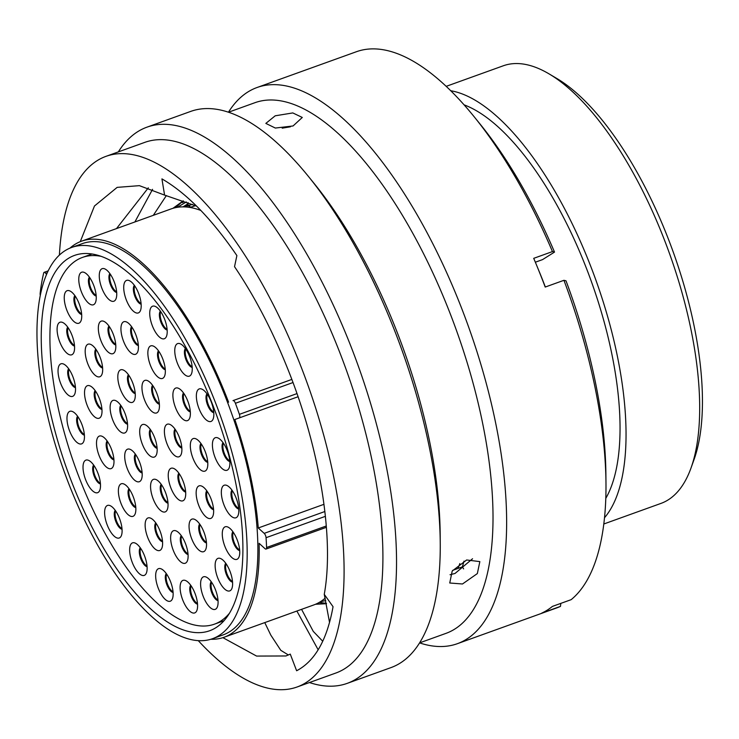 <?xml version="1.0" encoding="UTF-8"?>
<svg xmlns="http://www.w3.org/2000/svg" width="739" height="739" viewBox="0 0 739 739"><rect width="100%" height="100%" fill="white"/><g stroke="black" fill="none" stroke-linecap="round" stroke-linejoin="round"><path stroke-width="1.11" d="M210.818 639.263A210.476 83.95 70.2 0 0 224.102 637.249A210.476 83.95 70.2 0 0 259.093 543.294L265.015 548.689A3.418 1.358 -109.8 0 0 266.022 549.059A3.418 1.358 -109.8 0 0 266.585 547.488A225.524 89.955 -109.8 0 0 266.058 537.696A3.418 1.358 -109.8 0 0 265.523 535.47A3.418 1.358 -109.8 0 0 264.192 533.364L324.874 511.517M323.978 504.312L258.271 527.979A210.476 83.95 70.2 0 0 234.817 419.521L239.233 417.932A3.418 1.358 -109.8 0 0 239.39 414.339A225.524 89.955 -109.8 0 0 235.408 403.282A3.418 1.358 -109.8 0 0 235.335 403.088A3.418 1.358 -109.8 0 0 232.997 400.621L291.822 379.43L232.997 400.621M549.086 73.9L556.873 78.51A224.822 89.668 70.2 0 1 666.208 233.542A224.822 89.668 70.2 0 1 694.078 459.455L691.02 467.981A232.582 92.763 -109.8 0 0 662.19 234.272A232.582 92.763 -109.8 0 0 549.086 73.9A232.582 92.763 -109.8 0 0 503.277 65.789L446.18 86.352M210.763 399.919A199.456 79.553 70.2 0 1 209.654 630.746A199.456 79.553 70.2 0 1 73.383 486.253A199.456 79.553 70.2 0 1 74.482 255.426A199.456 79.553 70.2 0 1 210.763 399.919M70.464 488.082A207.918 82.925 70.2 0 1 71.618 247.473A207.918 82.925 70.2 0 1 213.673 398.09A207.918 82.925 70.2 0 1 212.527 638.699A207.918 82.925 70.2 0 1 70.464 488.082M71.618 247.473L82.325 243.621A207.918 82.925 70.2 0 1 224.379 394.238A207.918 82.925 70.2 0 1 223.233 634.847L212.527 638.699M537.77 268.091A232.582 92.763 70.2 0 1 541.705 277.67A232.582 92.763 70.2 0 1 545.345 287.009M464.055 104.827A220.712 88.033 70.2 0 1 584.475 263.361A220.712 88.033 70.2 0 1 605.795 498.363M450.744 90.74A232.582 92.763 70.2 0 1 588.558 260.793A232.582 92.763 70.2 0 1 604.52 517.706M69.946 248.128A210.476 83.95 70.2 0 1 81.456 241.21L171.152 208.906A210.476 83.95 70.2 0 1 200.86 210.476M81.456 241.21A210.476 83.95 70.2 0 1 228.582 402.201M325.206 598.119A210.476 83.95 70.2 0 1 313.789 604.945L224.102 637.249M603.809 523.997L660.897 503.435A232.582 92.763 -109.8 0 0 691.02 467.981M459.834 563.561A246.235 98.213 70.2 0 1 457.995 568.439M46.548 274.446L45.735 273.301A3.418 1.358 -109.8 0 0 44.192 272.312A3.418 1.358 -109.8 0 0 43.703 273.005A225.524 89.955 -109.8 0 0 40.137 293.494A3.418 1.358 -109.8 0 0 40.294 295.286M258.271 527.979L264.192 533.364M239.233 417.932L298.057 396.741L239.233 417.932M182.21 202.588L183.106 202.32M175.503 207.659L183.161 200.906M186.311 201.932L177.517 207.271M192.574 204.407L189.018 205.331L187.845 204.805L188.112 202.625M187.817 204.768L183.411 206.874M189.018 205.331L190.468 207.234L195.586 205.682M172.963 208.315L183.281 200.814L173.222 208.232M187.623 203.964L183.041 206.874M326.416 603.384L319.885 602.433L320.68 601.694L325.779 600.548M316.218 603.966L326.435 603.467M326.472 603.643L316.024 604.243M293.06 125.963L302.288 117.464L292.801 112.928L275.213 115.801L265.837 123.404L275.333 128.05L293.06 125.963M282.196 128.161L290.436 126.794M198.255 640.63A282.002 112.476 -109.8 0 0 297.087 686.993L335.912 673.007A282.002 112.476 -109.8 0 0 337.474 346.665A282.002 112.476 -109.8 0 0 144.798 142.368L105.973 156.354A282.002 112.476 -109.8 0 0 59.397 255.084M297.087 686.993A282.002 112.476 -109.8 0 0 298.648 360.641A282.002 112.476 -109.8 0 0 105.973 156.354M309.447 682.54A295.582 117.889 -109.8 0 0 347.275 683.344A295.582 117.889 -109.8 0 0 348.91 341.289A295.582 117.889 -109.8 0 0 146.959 127.163A295.582 117.889 -109.8 0 0 118.332 151.901M347.275 683.344L390.977 667.603A295.582 117.889 -109.8 0 0 440.241 542.297A295.582 117.889 -109.8 0 0 392.612 325.548A295.582 117.889 -109.8 0 0 308.514 176.538A295.582 117.889 -109.8 0 0 190.662 111.423L146.959 127.163M440.241 542.297L440.148 532.847A282.002 112.476 -109.8 0 0 394.7 326.047A282.002 112.476 -109.8 0 0 314.463 183.882L308.514 176.538M419.604 642.865L446.014 633.351A282.002 112.476 -109.8 0 0 447.575 307.008A282.002 112.476 -109.8 0 0 254.9 102.712L228.49 112.226M419.586 642.893A295.582 117.889 -109.8 0 0 457.376 643.687A295.582 117.889 -109.8 0 0 459.011 301.632A295.582 117.889 -109.8 0 0 257.061 87.507A295.582 117.889 -109.8 0 0 228.453 112.217M457.376 643.687L556.707 607.92A295.582 117.889 -109.8 0 0 560.476 606.377L541.733 613.121A295.582 117.889 -109.8 0 0 552.421 606.405L571.164 599.662A295.582 117.889 -109.8 0 0 605.971 482.613A295.582 117.889 -109.8 0 0 563.94 280.303L545.206 287.055A295.582 117.889 -109.8 0 0 539.599 272.608A295.582 117.889 -109.8 0 0 533.715 258.336L552.458 251.583A295.582 117.889 -109.8 0 0 474.244 116.854A295.582 117.889 -109.8 0 0 356.392 51.73L257.061 87.507M462.475 583.986L477.348 573.575L479.842 561.612L466.651 559.977L452.203 571.025L449.746 583.006L462.475 583.986M450.033 574.73L455.002 573.473L472.544 558.758M464 561.104L462.411 566.85L452.711 570.342M222.892 637.665L256.581 656.075L285.919 655.973L290.27 654.107L296.625 670.753C314.953 661.165 327.091 639.817 333.049 606.701L324.264 594.341C334.508 538.103 319.895 448.416 287.295 367.782C272.081 329.908 254.493 296.21 234.531 266.677L236.886 255.583C211.733 218.846 186.745 193.276 161.933 178.884L164.575 195.105L139.394 185.655L117.15 187.373L94.472 205.996L80.265 241.662M324.264 594.341L329.548 622.441M322.731 641.249L313.262 631.374L301.577 609.352M288.386 654.985L280.792 650.32L270.807 635.106L264.765 622.607M153.306 215.335L166.367 195.558M116.494 228.591L148.327 187.826M164.575 195.105L196.546 206.098M560.818 603.384L560.476 606.377M605.971 482.613L605.878 473.256A282.141 112.531 -109.8 0 0 566 280.811L563.94 280.303M552.458 251.583L554.518 252.091A282.141 112.531 -109.8 0 0 480.128 124.124L474.244 116.854M554.518 252.091L542.528 259.62L535.35 262.206M134.877 221.968L152.567 189.332M318.158 649.784L296.875 611.042M463.621 568.901L462.411 566.85M156.659 392.936A17.302 6.9 70.2 0 1 158.802 410.321A17.302 6.9 70.2 0 1 144.742 400.427A17.302 6.9 70.2 0 1 142.193 384.613A17.302 6.9 70.2 0 1 148.243 381.01A17.302 6.9 70.2 0 1 156.659 392.936M179.106 436.758A17.302 6.9 70.2 0 1 181.249 454.143A17.302 6.9 70.2 0 1 167.19 444.241A17.302 6.9 70.2 0 1 164.631 428.426A17.302 6.9 70.2 0 1 170.691 424.823A17.302 6.9 70.2 0 1 179.106 436.758M182.939 480.803A17.302 6.9 70.2 0 1 185.083 498.178A17.302 6.9 70.2 0 1 171.023 488.285A17.302 6.9 70.2 0 1 168.464 472.47A17.302 6.9 70.2 0 1 174.524 468.868A17.302 6.9 70.2 0 1 182.939 480.803M165.268 491.897A17.302 6.9 70.2 0 1 167.411 509.282A17.302 6.9 70.2 0 1 153.352 499.388A17.302 6.9 70.2 0 1 150.802 483.574A17.302 6.9 70.2 0 1 156.853 479.971A17.302 6.9 70.2 0 1 165.268 491.897M139.412 461.699A17.302 6.9 70.2 0 1 141.555 479.084A17.302 6.9 70.2 0 1 127.496 469.191A17.302 6.9 70.2 0 1 124.937 453.376A17.302 6.9 70.2 0 1 130.997 449.774A17.302 6.9 70.2 0 1 139.412 461.699M124.826 412.944A17.302 6.9 70.2 0 1 126.969 430.329A17.302 6.9 70.2 0 1 112.91 420.426A17.302 6.9 70.2 0 1 110.351 404.621A17.302 6.9 70.2 0 1 116.411 401.009A17.302 6.9 70.2 0 1 124.826 412.944M132.503 382.34A17.302 6.9 70.2 0 1 134.646 399.725A17.302 6.9 70.2 0 1 120.586 389.832A17.302 6.9 70.2 0 1 118.037 374.017A17.302 6.9 70.2 0 1 124.087 370.415A17.302 6.9 70.2 0 1 132.503 382.34M135.643 334.268A17.302 6.9 70.2 0 1 137.796 351.653A17.302 6.9 70.2 0 1 123.727 341.751A17.302 6.9 70.2 0 1 121.178 325.936A17.302 6.9 70.2 0 1 127.237 322.333A17.302 6.9 70.2 0 1 135.643 334.268M162.552 358.424A17.302 6.9 70.2 0 1 164.705 375.809A17.302 6.9 70.2 0 1 150.645 365.907A17.302 6.9 70.2 0 1 148.086 350.092A17.302 6.9 70.2 0 1 154.146 346.489A17.302 6.9 70.2 0 1 162.552 358.424M187.595 400.593A17.302 6.9 70.2 0 1 189.738 417.978A17.302 6.9 70.2 0 1 175.679 408.076A17.302 6.9 70.2 0 1 173.12 392.261A17.302 6.9 70.2 0 1 179.18 388.659A17.302 6.9 70.2 0 1 187.595 400.593M205.026 451.113A17.302 6.9 70.2 0 1 207.169 468.498A17.302 6.9 70.2 0 1 193.11 458.605A17.302 6.9 70.2 0 1 190.551 442.79A17.302 6.9 70.2 0 1 196.611 439.188A17.302 6.9 70.2 0 1 205.026 451.113M210.855 498.419A17.302 6.9 70.2 0 1 212.998 515.794A17.302 6.9 70.2 0 1 198.939 505.901A17.302 6.9 70.2 0 1 196.38 490.086A17.302 6.9 70.2 0 1 202.44 486.484A17.302 6.9 70.2 0 1 210.855 498.419M203.752 531.655A17.302 6.9 70.2 0 1 205.895 549.04A17.302 6.9 70.2 0 1 191.835 539.147A17.302 6.9 70.2 0 1 189.276 523.332A17.302 6.9 70.2 0 1 195.336 519.729A17.302 6.9 70.2 0 1 203.752 531.655M185.332 543.23A17.302 6.9 70.2 0 1 187.475 560.615A17.302 6.9 70.2 0 1 173.416 550.721A17.302 6.9 70.2 0 1 170.866 534.907A17.302 6.9 70.2 0 1 176.917 531.304A17.302 6.9 70.2 0 1 185.332 543.23M159.827 530.482A17.302 6.9 70.2 0 1 161.97 547.858A17.302 6.9 70.2 0 1 147.911 537.964A17.302 6.9 70.2 0 1 145.361 522.15A17.302 6.9 70.2 0 1 151.412 518.547A17.302 6.9 70.2 0 1 159.827 530.482M111.21 448.591A17.302 6.9 70.2 0 1 113.353 465.976A17.302 6.9 70.2 0 1 99.294 456.083A17.302 6.9 70.2 0 1 96.735 440.268A17.302 6.9 70.2 0 1 102.795 436.666A17.302 6.9 70.2 0 1 111.21 448.591M133.075 496.322A17.302 6.9 70.2 0 1 135.219 513.707A17.302 6.9 70.2 0 1 121.159 503.813A17.302 6.9 70.2 0 1 118.609 487.999A17.302 6.9 70.2 0 1 124.669 484.396A17.302 6.9 70.2 0 1 133.075 496.322M99.229 398.219A17.302 6.9 70.2 0 1 101.372 415.595A17.302 6.9 70.2 0 1 87.313 405.702A17.302 6.9 70.2 0 1 84.763 389.887A17.302 6.9 70.2 0 1 90.814 386.285A17.302 6.9 70.2 0 1 99.229 398.219M99.885 356.734A17.302 6.9 70.2 0 1 102.037 374.119A17.302 6.9 70.2 0 1 87.969 364.225A17.302 6.9 70.2 0 1 85.419 348.411A17.302 6.9 70.2 0 1 91.479 344.808A17.302 6.9 70.2 0 1 99.885 356.734M113.03 333.658A17.302 6.9 70.2 0 1 115.173 351.043A17.302 6.9 70.2 0 1 101.114 341.15A17.302 6.9 70.2 0 1 98.564 325.336A17.302 6.9 70.2 0 1 104.615 321.733A17.302 6.9 70.2 0 1 113.03 333.658M113.963 281.208A17.302 6.9 70.2 0 1 116.106 298.593A17.302 6.9 70.2 0 1 102.047 288.7A17.302 6.9 70.2 0 1 99.497 272.885A17.302 6.9 70.2 0 1 105.557 269.282A17.302 6.9 70.2 0 1 113.963 281.208M138.415 292.912A17.302 6.9 70.2 0 1 140.558 310.297A17.302 6.9 70.2 0 1 126.498 300.403A17.302 6.9 70.2 0 1 123.949 284.589A17.302 6.9 70.2 0 1 129.999 280.986A17.302 6.9 70.2 0 1 138.415 292.912M164.427 318.731A17.302 6.9 70.2 0 1 166.571 336.116A17.302 6.9 70.2 0 1 152.511 326.213A17.302 6.9 70.2 0 1 149.962 310.408A17.302 6.9 70.2 0 1 156.012 306.796A17.302 6.9 70.2 0 1 164.427 318.731M189.461 356.124A17.302 6.9 70.2 0 1 191.604 373.509A17.302 6.9 70.2 0 1 177.545 363.616A17.302 6.9 70.2 0 1 174.986 347.801A17.302 6.9 70.2 0 1 181.046 344.198A17.302 6.9 70.2 0 1 189.461 356.124M211.058 401.443A17.302 6.9 70.2 0 1 213.202 418.828A17.302 6.9 70.2 0 1 199.142 408.935A17.302 6.9 70.2 0 1 196.583 393.12A17.302 6.9 70.2 0 1 202.643 389.518A17.302 6.9 70.2 0 1 211.058 401.443M227.104 450.245A17.302 6.9 70.2 0 1 229.247 467.63A17.302 6.9 70.2 0 1 215.188 457.737A17.302 6.9 70.2 0 1 212.638 441.922A17.302 6.9 70.2 0 1 218.689 438.319A17.302 6.9 70.2 0 1 227.104 450.245M236.037 497.763A17.302 6.9 70.2 0 1 238.18 515.148A17.302 6.9 70.2 0 1 224.12 505.245A17.302 6.9 70.2 0 1 221.561 489.43A17.302 6.9 70.2 0 1 227.621 485.828A17.302 6.9 70.2 0 1 236.037 497.763M236.979 539.331A17.302 6.9 70.2 0 1 239.122 556.716A17.302 6.9 70.2 0 1 225.062 546.823A17.302 6.9 70.2 0 1 222.504 531.008A17.302 6.9 70.2 0 1 228.563 527.406A17.302 6.9 70.2 0 1 236.979 539.331M229.829 570.887A17.302 6.9 70.2 0 1 231.972 588.272A17.302 6.9 70.2 0 1 217.913 578.378A17.302 6.9 70.2 0 1 215.363 562.564A17.302 6.9 70.2 0 1 221.414 558.961A17.302 6.9 70.2 0 1 229.829 570.887M215.298 589.343A17.302 6.9 70.2 0 1 217.442 606.728A17.302 6.9 70.2 0 1 203.382 596.835A17.302 6.9 70.2 0 1 200.832 581.02A17.302 6.9 70.2 0 1 206.883 577.418A17.302 6.9 70.2 0 1 215.298 589.343M194.81 592.9A17.302 6.9 70.2 0 1 196.953 610.285A17.302 6.9 70.2 0 1 182.893 600.382A17.302 6.9 70.2 0 1 180.334 584.567A17.302 6.9 70.2 0 1 186.394 580.965A17.302 6.9 70.2 0 1 194.81 592.9M170.358 581.196A17.302 6.9 70.2 0 1 172.501 598.581A17.302 6.9 70.2 0 1 158.442 588.678A17.302 6.9 70.2 0 1 155.892 572.864A17.302 6.9 70.2 0 1 161.943 569.261A17.302 6.9 70.2 0 1 170.358 581.196M144.345 555.377A17.302 6.9 70.2 0 1 146.488 572.762A17.302 6.9 70.2 0 1 132.429 562.869A17.302 6.9 70.2 0 1 129.879 547.054A17.302 6.9 70.2 0 1 135.93 543.451A17.302 6.9 70.2 0 1 144.345 555.377M119.312 517.984A17.302 6.9 70.2 0 1 121.464 535.369A17.302 6.9 70.2 0 1 107.404 525.466A17.302 6.9 70.2 0 1 104.846 509.661A17.302 6.9 70.2 0 1 110.905 506.049A17.302 6.9 70.2 0 1 119.312 517.984M97.724 472.664A17.302 6.9 70.2 0 1 99.867 490.049A17.302 6.9 70.2 0 1 85.807 480.156A17.302 6.9 70.2 0 1 83.248 464.341A17.302 6.9 70.2 0 1 89.308 460.73A17.302 6.9 70.2 0 1 97.724 472.664M81.669 423.863A17.302 6.9 70.2 0 1 83.812 441.248A17.302 6.9 70.2 0 1 69.752 431.345A17.302 6.9 70.2 0 1 67.203 415.53A17.302 6.9 70.2 0 1 73.253 411.928A17.302 6.9 70.2 0 1 81.669 423.863M72.736 376.345A17.302 6.9 70.2 0 1 74.879 393.73A17.302 6.9 70.2 0 1 60.82 383.837A17.302 6.9 70.2 0 1 58.27 368.022A17.302 6.9 70.2 0 1 64.321 364.419A17.302 6.9 70.2 0 1 72.736 376.345M71.803 334.776A17.302 6.9 70.2 0 1 73.946 352.161A17.302 6.9 70.2 0 1 59.887 342.268A17.302 6.9 70.2 0 1 57.328 326.453A17.302 6.9 70.2 0 1 63.388 322.851A17.302 6.9 70.2 0 1 71.803 334.776M78.944 303.221A17.302 6.9 70.2 0 1 81.087 320.606A17.302 6.9 70.2 0 1 67.027 310.703A17.302 6.9 70.2 0 1 64.478 294.889A17.302 6.9 70.2 0 1 70.528 291.286A17.302 6.9 70.2 0 1 78.944 303.221M93.474 284.764A17.302 6.9 70.2 0 1 95.617 302.14A17.302 6.9 70.2 0 1 81.558 292.247A17.302 6.9 70.2 0 1 78.999 276.432A17.302 6.9 70.2 0 1 85.059 272.83A17.302 6.9 70.2 0 1 93.474 284.764M154.386 437.054A17.302 6.9 70.2 0 1 156.529 454.439A17.302 6.9 70.2 0 1 142.47 444.545A17.302 6.9 70.2 0 1 139.92 428.731A17.302 6.9 70.2 0 1 145.971 425.128A17.302 6.9 70.2 0 1 154.386 437.054M100.966 256.304A194.884 77.724 -109.8 0 0 82.389 257.449A194.884 77.724 -109.8 0 0 81.318 482.973A194.884 77.724 -109.8 0 0 214.467 624.15A194.884 77.724 -109.8 0 0 229.506 613.185M325.4 516.33L266.058 537.696M292.986 382.543L235.408 403.282M47.296 272.746L45.735 273.301M266.585 547.488L326.287 525.983M239.39 414.339L296.967 393.601M159.393 404.215A10.244 4.083 70.2 0 1 153.259 396.704A10.244 4.083 70.2 0 1 152.594 385.342M153.01 385.934A9.93 3.963 -109.8 0 0 154.026 396.4A9.93 3.963 -109.8 0 0 159.328 403.485M181.831 448.028A10.244 4.083 70.2 0 1 175.697 440.527A10.244 4.083 70.2 0 1 175.041 429.165M175.457 429.756A9.93 3.963 -109.8 0 0 176.473 440.222A9.93 3.963 -109.8 0 0 181.776 447.307M185.665 492.072A10.244 4.083 70.2 0 1 179.531 484.572A10.244 4.083 70.2 0 1 178.875 473.2M179.281 473.801A9.93 3.963 -109.8 0 0 180.307 484.257A9.93 3.963 -109.8 0 0 185.609 491.352M168.002 503.176A10.244 4.083 70.2 0 1 161.869 495.675A10.244 4.083 70.2 0 1 161.204 484.304M161.619 484.904A9.93 3.963 -109.8 0 0 162.635 495.361A9.93 3.963 -109.8 0 0 167.938 502.446M142.137 472.978A10.244 4.083 70.2 0 1 136.004 465.468A10.244 4.083 70.2 0 1 135.339 454.106M135.754 454.697A9.93 3.963 -109.8 0 0 136.78 465.164A9.93 3.963 -109.8 0 0 142.082 472.249M127.551 424.214A10.244 4.083 70.2 0 1 121.418 416.713A10.244 4.083 70.2 0 1 120.762 405.351M121.178 405.942A9.93 3.963 -109.8 0 0 122.194 416.408A9.93 3.963 -109.8 0 0 127.496 423.493M135.237 393.61A10.244 4.083 70.2 0 1 129.103 386.109A10.244 4.083 70.2 0 1 128.438 374.747M128.854 375.338A9.93 3.963 -109.8 0 0 129.87 385.804A9.93 3.963 -109.8 0 0 135.172 392.889M138.378 345.538A10.244 4.083 70.2 0 1 132.244 338.037A10.244 4.083 70.2 0 1 131.579 326.675M131.995 327.266A9.93 3.963 -109.8 0 0 133.02 337.732A9.93 3.963 -109.8 0 0 138.322 344.817M165.287 369.694A10.244 4.083 70.2 0 1 159.153 362.193A10.244 4.083 70.2 0 1 158.488 350.822M158.903 351.422A9.93 3.963 -109.8 0 0 159.929 361.888A9.93 3.963 -109.8 0 0 165.231 368.973M190.32 411.863A10.244 4.083 70.2 0 1 184.187 404.362A10.244 4.083 70.2 0 1 183.531 392.991M183.946 393.591A9.93 3.963 -109.8 0 0 184.962 404.057A9.93 3.963 -109.8 0 0 190.265 411.143M207.751 462.383A10.244 4.083 70.2 0 1 201.618 454.882A10.244 4.083 70.2 0 1 200.962 443.52M201.377 444.111A9.93 3.963 -109.8 0 0 202.394 454.577A9.93 3.963 -109.8 0 0 207.696 461.663M213.58 509.688A10.244 4.083 70.2 0 1 207.447 502.187A10.244 4.083 70.2 0 1 206.791 490.816M207.206 491.417A9.93 3.963 -109.8 0 0 208.222 501.873A9.93 3.963 -109.8 0 0 213.525 508.968M206.477 542.934A10.244 4.083 70.2 0 1 200.343 535.433A10.244 4.083 70.2 0 1 199.678 524.062M200.093 524.662A9.93 3.963 -109.8 0 0 201.119 535.119A9.93 3.963 -109.8 0 0 206.421 542.214M188.066 554.499A10.244 4.083 70.2 0 1 181.933 546.999A10.244 4.083 70.2 0 1 181.267 535.636M181.683 536.228A9.93 3.963 -109.8 0 0 182.699 546.694A9.93 3.963 -109.8 0 0 188.002 553.779M162.562 541.752A10.244 4.083 70.2 0 1 156.428 534.251A10.244 4.083 70.2 0 1 155.763 522.879M156.178 523.48A9.93 3.963 -109.8 0 0 157.195 533.946A9.93 3.963 -109.8 0 0 162.497 541.031M113.935 459.861A10.244 4.083 70.2 0 1 107.802 452.36A10.244 4.083 70.2 0 1 107.146 440.998M107.561 441.589A9.93 3.963 -109.8 0 0 108.578 452.056A9.93 3.963 -109.8 0 0 113.88 459.141M135.81 507.601A10.244 4.083 70.2 0 1 129.676 500.091A10.244 4.083 70.2 0 1 129.011 488.728M129.427 489.32A9.93 3.963 -109.8 0 0 130.452 499.786A9.93 3.963 -109.8 0 0 135.745 506.871M101.964 409.489A10.244 4.083 70.2 0 1 95.83 401.988A10.244 4.083 70.2 0 1 95.165 390.617M95.58 391.217A9.93 3.963 -109.8 0 0 96.597 401.674A9.93 3.963 -109.8 0 0 101.899 408.769M102.619 368.013A10.244 4.083 70.2 0 1 96.486 360.512A10.244 4.083 70.2 0 1 95.821 349.141M96.236 349.741A9.93 3.963 -109.8 0 0 97.262 360.198A9.93 3.963 -109.8 0 0 102.555 367.283M115.764 344.928A10.244 4.083 70.2 0 1 109.631 337.427A10.244 4.083 70.2 0 1 108.966 326.065M109.381 326.656A9.93 3.963 -109.8 0 0 110.397 337.123A9.93 3.963 -109.8 0 0 115.7 344.208M116.697 292.487A10.244 4.083 70.2 0 1 110.564 284.977A10.244 4.083 70.2 0 1 109.899 273.615M110.314 274.206A9.93 3.963 -109.8 0 0 111.34 284.672A9.93 3.963 -109.8 0 0 116.633 291.757M141.149 304.191A10.244 4.083 70.2 0 1 135.015 296.69A10.244 4.083 70.2 0 1 134.35 285.319M134.766 285.919A9.93 3.963 -109.8 0 0 135.782 296.376A9.93 3.963 -109.8 0 0 141.084 303.461M167.162 330A10.244 4.083 70.2 0 1 161.028 322.5A10.244 4.083 70.2 0 1 160.363 311.137M160.779 311.729A9.93 3.963 -109.8 0 0 161.795 322.195A9.93 3.963 -109.8 0 0 167.097 329.28M192.186 367.403A10.244 4.083 70.2 0 1 186.052 359.893A10.244 4.083 70.2 0 1 185.387 348.531M185.803 349.122A9.93 3.963 -109.8 0 0 186.828 359.588A9.93 3.963 -109.8 0 0 192.131 366.673M213.783 412.713A10.244 4.083 70.2 0 1 207.65 405.212A10.244 4.083 70.2 0 1 206.985 393.85M207.4 394.441A9.93 3.963 -109.8 0 0 208.426 404.907A9.93 3.963 -109.8 0 0 213.728 411.993M229.838 461.524A10.244 4.083 70.2 0 1 223.705 454.023A10.244 4.083 70.2 0 1 223.039 442.652M223.455 443.252A9.93 3.963 -109.8 0 0 224.471 453.709A9.93 3.963 -109.8 0 0 229.774 460.794M238.762 509.032A10.244 4.083 70.2 0 1 232.628 501.532A10.244 4.083 70.2 0 1 231.972 490.169M232.388 490.761A9.93 3.963 -109.8 0 0 233.404 501.227A9.93 3.963 -109.8 0 0 238.706 508.312M239.704 550.601A10.244 4.083 70.2 0 1 233.57 543.1A10.244 4.083 70.2 0 1 232.905 531.738M233.321 532.329A9.93 3.963 -109.8 0 0 234.346 542.795A9.93 3.963 -109.8 0 0 239.648 549.881M232.563 582.166A10.244 4.083 70.2 0 1 226.43 574.656A10.244 4.083 70.2 0 1 225.764 563.294M226.18 563.885A9.93 3.963 -109.8 0 0 227.196 574.351A9.93 3.963 -109.8 0 0 232.499 581.436M218.033 600.622A10.244 4.083 70.2 0 1 211.899 593.121A10.244 4.083 70.2 0 1 211.234 581.75M211.65 582.35A9.93 3.963 -109.8 0 0 212.666 592.807A9.93 3.963 -109.8 0 0 217.968 599.892M197.535 604.169A10.244 4.083 70.2 0 1 191.401 596.669A10.244 4.083 70.2 0 1 190.745 585.297M191.161 585.898A9.93 3.963 -109.8 0 0 192.177 596.364A9.93 3.963 -109.8 0 0 197.479 603.449M173.092 592.466A10.244 4.083 70.2 0 1 166.959 584.965A10.244 4.083 70.2 0 1 166.293 573.593M166.709 574.194A9.93 3.963 -109.8 0 0 167.725 584.66A9.93 3.963 -109.8 0 0 173.028 591.745M147.079 566.656A10.244 4.083 70.2 0 1 140.946 559.146A10.244 4.083 70.2 0 1 140.281 547.784M140.696 548.375A9.93 3.963 -109.8 0 0 141.712 558.841A9.93 3.963 -109.8 0 0 147.015 565.926M122.046 529.253A10.244 4.083 70.2 0 1 115.912 521.752A10.244 4.083 70.2 0 1 115.247 510.39M115.663 510.982A9.93 3.963 -109.8 0 0 116.688 521.448A9.93 3.963 -109.8 0 0 121.99 528.533M100.449 483.934A10.244 4.083 70.2 0 1 94.315 476.433A10.244 4.083 70.2 0 1 93.65 465.071M94.065 465.662A9.93 3.963 -109.8 0 0 95.091 476.128A9.93 3.963 -109.8 0 0 100.393 483.214M84.403 435.132A10.244 4.083 70.2 0 1 78.269 427.632A10.244 4.083 70.2 0 1 77.604 416.26M78.02 416.861A9.93 3.963 -109.8 0 0 79.036 427.327A9.93 3.963 -109.8 0 0 84.338 434.412M75.47 387.624A10.244 4.083 70.2 0 1 69.337 380.114A10.244 4.083 70.2 0 1 68.672 368.752M69.087 369.343A9.93 3.963 -109.8 0 0 70.103 379.809A9.93 3.963 -109.8 0 0 75.406 386.894M74.528 346.046A10.244 4.083 70.2 0 1 68.394 338.545A10.244 4.083 70.2 0 1 67.729 327.183M68.145 327.774A9.93 3.963 -109.8 0 0 69.17 338.24A9.93 3.963 -109.8 0 0 74.473 345.325M81.678 314.491A10.244 4.083 70.2 0 1 75.544 306.99A10.244 4.083 70.2 0 1 74.879 295.618M75.295 296.219A9.93 3.963 -109.8 0 0 76.311 306.685A9.93 3.963 -109.8 0 0 81.613 313.77M96.199 296.034A10.244 4.083 70.2 0 1 90.075 288.533A10.244 4.083 70.2 0 1 89.41 277.162M89.825 277.762A9.93 3.963 -109.8 0 0 90.842 288.219A9.93 3.963 -109.8 0 0 96.144 295.314M157.121 448.324A10.244 4.083 70.2 0 1 150.987 440.823A10.244 4.083 70.2 0 1 150.322 429.461M150.738 430.052A9.93 3.963 -109.8 0 0 151.754 440.518A9.93 3.963 -109.8 0 0 157.056 447.603M184.815 206.911L188.473 205.59M326.398 527.313L266.022 549.059M48.164 270.88L44.192 272.312M189.36 206.708L187.845 204.805M315.562 604.253L324.966 603.781M82.389 257.449L91.978 253.994M214.467 624.15L224.046 620.695"/></g></svg>

